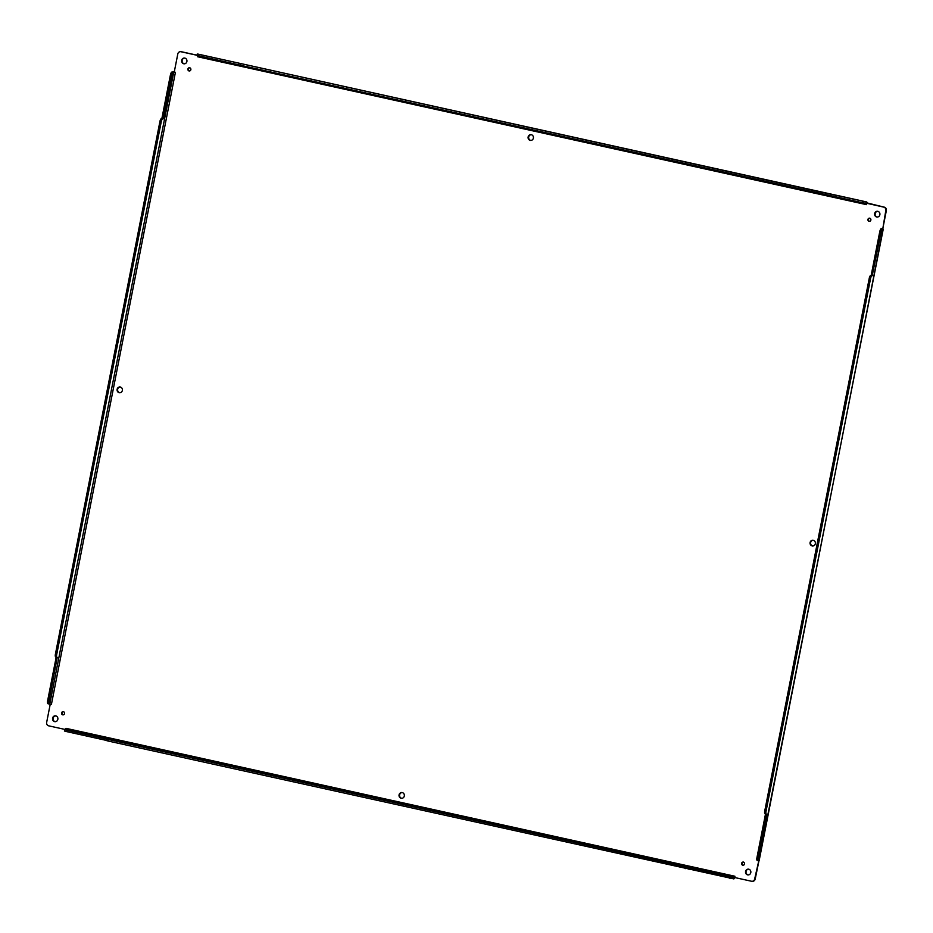 <?xml version="1.0" encoding="UTF-8"?>
<svg xmlns="http://www.w3.org/2000/svg" width="933" height="933" viewBox="0 0 933 933"><rect width="100%" height="100%" fill="white"/><g stroke="black" fill="none" stroke-linecap="round" stroke-linejoin="round"><path stroke-width="1.4" d="M189.714 67.771A1.621 1.504 -87.4 0 0 189.574 70.955M55.607 715.961A2.881 2.671 -87.4 0 0 55.35 721.687M813.121 540.254A2.881 2.671 -87.4 0 0 812.865 545.98M120.135 387.02A2.881 2.671 -87.4 0 0 119.879 392.746M402.088 792.572A2.881 2.671 -87.4 0 0 401.831 798.298M531.169 134.702A2.881 2.671 -87.4 0 0 530.912 140.428M743.426 862.045A1.621 1.504 -87.4 0 0 743.286 865.229M869.754 218.147A1.621 1.504 -87.4 0 0 869.614 221.331M63.386 711.669A1.621 1.504 -87.4 0 0 63.246 714.853M184.676 58.079A2.881 2.671 -87.4 0 0 184.419 63.817M877.65 211.313A2.881 2.671 -87.4 0 0 877.393 217.039M748.581 869.183A2.881 2.671 -87.4 0 0 748.324 874.921M180.815 51.712A2.881 2.671 92.6 0 1 181.503 51.758L197.003 55.187M862.524 201.295L862.244 202.706L821.716 193.749L821.996 192.338L866.547 201.936A2.729 1.015 -77.5 0 1 866.605 201.948A2.729 1.015 -77.5 0 1 867.142 202.951L884.286 207.161A2.881 2.671 92.6 0 1 886.35 210.555L882.711 229.133A2.881 1.061 102.5 0 0 881.079 231.909L872.215 275.667A2.881 1.061 102.5 0 0 870.582 278.442L766.028 811.372A2.881 1.061 102.5 0 0 766.483 814.241A2.881 1.061 102.5 0 0 766.553 814.252L758.237 858.022A2.881 1.061 102.5 0 0 758.692 860.891A2.881 1.061 102.5 0 0 758.762 860.891L883.236 229.133M758.972 860.751L755.205 879.014A2.881 2.671 92.6 0 1 752.185 881.288M187.906 69.03A1.621 1.504 92.6 0 1 190.88 69.427A1.621 1.504 92.6 0 1 189.306 70.978A1.621 1.504 92.6 0 1 187.906 69.03M52.586 718.235A2.881 2.671 92.6 0 1 57.881 718.935A2.881 2.671 92.6 0 1 55.082 721.687A2.881 2.671 92.6 0 1 52.586 718.235M810.101 542.528A2.881 2.671 92.6 0 1 815.384 543.216A2.881 2.671 92.6 0 1 812.585 545.98A2.881 2.671 92.6 0 1 810.101 542.528M117.126 389.294A2.881 2.671 92.6 0 1 122.41 389.994A2.881 2.671 92.6 0 1 119.611 392.758A2.881 2.671 92.6 0 1 117.126 389.294M399.079 794.846A2.881 2.671 92.6 0 1 404.362 795.546A2.881 2.671 92.6 0 1 401.563 798.31A2.881 2.671 92.6 0 1 399.079 794.846M528.148 136.976A2.881 2.671 92.6 0 1 533.431 137.676A2.881 2.671 92.6 0 1 530.632 140.428A2.881 2.671 92.6 0 1 528.148 136.976M741.618 863.293A1.621 1.504 92.6 0 1 744.581 863.69A1.621 1.504 92.6 0 1 743.006 865.241A1.621 1.504 92.6 0 1 741.618 863.293M867.947 219.395A1.621 1.504 92.6 0 1 870.909 219.791A1.621 1.504 92.6 0 1 869.334 221.343A1.621 1.504 92.6 0 1 867.947 219.395M61.578 712.929A1.621 1.504 92.6 0 1 64.552 713.325A1.621 1.504 92.6 0 1 62.977 714.876A1.621 1.504 92.6 0 1 61.578 712.929M181.667 60.353A2.881 2.671 92.6 0 1 186.95 61.053A2.881 2.671 92.6 0 1 184.151 63.817A2.881 2.671 92.6 0 1 181.667 60.353M874.641 213.587A2.881 2.671 92.6 0 1 879.924 214.287A2.881 2.671 92.6 0 1 877.125 217.039A2.881 2.671 92.6 0 1 874.641 213.587M745.572 871.457A2.881 2.671 92.6 0 1 750.855 872.157A2.881 2.671 92.6 0 1 748.056 874.921A2.881 2.671 92.6 0 1 745.572 871.457M65.392 729.524L48.714 725.839A2.881 2.671 92.6 0 1 46.65 722.445L50.172 704.485L51.42 704.345L175.404 72.412L174.273 71.934L177.795 53.986A2.881 2.671 92.6 0 1 180.967 51.735L196.98 55.28M170.447 74.78L171.754 75.072L163.17 118.841L161.864 118.549L170.447 74.78A2.881 1.061 -77.5 0 1 172.08 72.004L174.809 71.958M733.408 878.863L733.688 877.452L734.481 877.02L734.714 877.93A2.729 1.015 -77.5 0 1 733.735 878.874L107.96 740.989L106.21 740.487L106.968 739.064L66.441 730.096L64.68 729.594L65.951 728.335L65.695 729.14M734.714 877.93L735.402 877.591M758.727 861.066L754.669 878.991A2.881 2.671 92.6 0 1 751.497 881.242L734.866 877.568L734.912 876.25L734.866 877.568L734.481 877.02M867.667 203.476L883.749 207.126A2.881 2.671 92.6 0 1 885.814 210.531L882.828 228.515M197.889 54.091A2.729 1.015 102.5 0 0 197.819 54.067A2.729 1.015 102.5 0 0 197.761 54.056L821.996 192.338M757.095 860.389L757.724 860.541M882.711 229.133L881.079 228.445L882.921 228.993M197.586 55.723L197.551 56.726L866.5 204.642L867.142 202.951M171.754 75.072A2.881 1.061 -77.5 0 1 173.386 72.296L174.098 72.261M49.309 704.018L48.131 703.762A2.881 1.061 -77.5 0 1 48.061 703.75A2.881 1.061 -77.5 0 1 47.606 700.893L56.19 657.182M57.1 657.38L55.922 657.112A2.881 1.061 -77.5 0 1 55.852 657.112A2.881 1.061 -77.5 0 1 55.397 654.243L159.963 121.313A2.881 1.061 -77.5 0 1 161.596 118.538L161.864 118.549M55.397 654.243L56.703 654.534A2.881 1.061 -77.5 0 0 57.17 657.392A2.881 1.061 -77.5 0 0 57.228 657.403L48.913 701.184A2.881 1.061 -77.5 0 0 49.379 704.042A2.881 1.061 -77.5 0 0 49.437 704.053L51.42 704.345M106.234 740.37L66.161 731.507L64.412 731.005L64.68 729.594M867.119 203.452L862.244 202.706M197.726 55.758L197.714 56.761M175.369 72.587L174.518 72.424M866.5 204.642L866.547 203.826M56.703 654.534L161.269 121.605A2.881 1.061 -77.5 0 1 162.902 118.829L163.17 118.841M733.688 877.452L106.49 739.076M689.464 867.853L689.184 869.264M881.405 228.853A2.881 1.061 102.5 0 0 879.772 231.629L871.177 275.387L872.495 275.678M758.237 858.022L756.931 857.73A2.881 1.061 102.5 0 0 757.386 860.599A2.881 1.061 102.5 0 0 757.456 860.611L758.634 860.867M756.931 857.73L765.503 814.019M871.177 275.387L870.909 275.375A2.881 1.061 102.5 0 0 869.276 278.151L764.722 811.092A2.881 1.061 102.5 0 0 765.177 813.949A2.881 1.061 102.5 0 0 765.247 813.961L766.425 814.217M197.155 55.455L238.766 64.844M238.953 64.937L821.716 193.749M883.038 229.156L759.089 860.914M197.761 54.056L866.547 201.936M734.749 876.215L65.951 728.335M172.08 72.004L173.386 72.296M866.221 201.925L865.941 203.336M49.764 704.065L173.713 72.308M734.014 877.463L65.228 729.583M48.913 701.184L47.606 700.893M162.902 118.829L161.596 118.538M159.963 121.313L161.269 121.605M66.161 731.507L66.441 730.096M107.96 740.989L108.24 739.577M685.219 868.635L685.498 867.224M688.916 869.253L689.195 867.842M729.723 878.233L729.991 876.822M879.772 231.629L881.079 231.909M766.028 811.372L764.722 811.092M870.582 278.442L869.276 278.151M872.215 275.667L870.909 275.375M198.694 55.992L198.962 54.58M821.448 193.737L821.728 192.326M818.031 191.697L817.751 193.108M240.772 64.05L240.492 65.473M866.605 201.948L197.819 54.067M49.379 704.042L48.061 703.75M57.17 657.392L55.852 657.112M757.386 860.599L758.692 860.891M765.177 813.949L766.483 814.241M196.945 55.479L197.213 54.067M238.743 64.96L239.023 63.549"/></g></svg>
